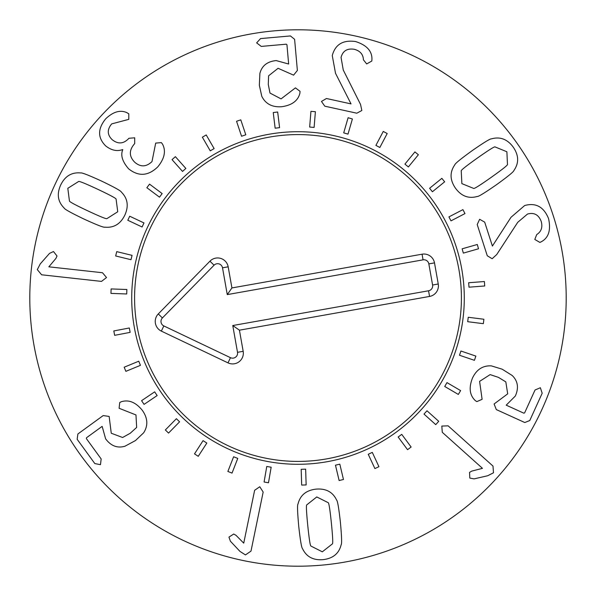 <?xml version="1.0" encoding="UTF-8"?>
<svg xmlns="http://www.w3.org/2000/svg" width="596" height="596" viewBox="0 0 596 596"><rect width="100%" height="100%" fill="white"/><g stroke="black" fill="none" stroke-linecap="round" stroke-linejoin="round"><path stroke-width="0.89" d="M113.814 330.944L129.31 327.986L130.144 332.367L114.656 335.332L113.814 330.944M124.169 367.218L138.749 361.206L140.447 365.333L125.868 371.345L124.169 367.218M141.58 400.676L154.662 391.863L157.158 395.565L144.076 404.379L141.58 400.676M165.353 429.962L176.394 418.697L179.582 421.826L168.534 433.083L165.353 429.962M194.512 453.884L203.072 440.638L206.827 443.059L198.259 456.305L194.512 453.884M227.873 471.466L233.61 456.774L237.767 458.398L232.03 473.09L227.873 471.466M264.088 482.008L266.762 466.467L271.158 467.219L268.491 482.767L264.088 482.008M301.68 485.07L301.181 469.305L305.644 469.164L306.143 484.928L301.68 485.07M339.124 480.532L335.474 465.185L339.817 464.157L343.467 479.497L339.124 480.532M374.899 468.575L368.239 454.279L372.291 452.394L378.944 466.69L374.899 468.575M407.545 449.689L398.158 437.01L401.741 434.357L411.128 447.03L407.545 449.689M435.743 424.635L424.002 414.101L426.982 410.778L438.723 421.312L435.743 424.635M458.339 394.44L444.728 386.476L446.978 382.617L460.596 390.589L458.339 394.44M474.423 360.327L459.486 355.246L460.924 351.022L475.861 356.095L474.423 360.327M483.341 323.673L467.689 321.698L468.247 317.273L483.9 319.247L483.341 323.673M484.719 285.983L468.992 287.183L468.657 282.735L484.384 281.535L484.719 285.983M478.521 248.778L463.353 253.114L462.123 248.823L477.292 244.487L478.521 248.778M464.977 213.577L450.986 220.863L448.93 216.899L462.921 209.621L464.977 213.577M444.653 181.802L432.413 191.748L429.597 188.284L441.845 178.338L444.653 181.802M418.37 154.751L408.372 166.947L404.915 164.116L414.92 151.92L418.37 154.751M387.199 133.519L379.846 147.48L375.897 145.394L383.25 131.44L387.199 133.519M352.4 118.976L347.997 134.122L343.706 132.871L348.109 117.725L352.4 118.976M315.388 111.705L314.114 127.425L309.659 127.06L310.941 111.34L315.388 111.705M277.676 112.003L279.576 127.656L275.143 128.2L273.244 112.54L277.676 112.003M240.784 119.856L245.79 134.815L241.551 136.231L236.552 121.271L240.784 119.856M206.216 134.949L214.12 148.598L210.254 150.84L202.357 137.184L206.216 134.949M175.38 156.666L185.863 168.459L182.525 171.424L172.043 159.639L175.38 156.666M149.529 184.134L162.157 193.581L159.49 197.157L146.854 187.71L149.529 184.134M129.712 216.221L143.979 222.941L142.079 226.987L127.805 220.259L129.712 216.221M116.727 251.631L132.059 255.356L131.001 259.7L115.676 255.975L116.727 251.631M111.109 288.933L126.874 289.507L126.71 293.97L110.953 293.396L111.109 288.933M491.246 177.34C502.376 169.42 507.792 165.129 507.479 164.459L506.883 151.756L495.06 146.921C494.531 146.407 488.683 150.088 477.515 157.955C466.325 165.919 460.902 170.225 461.23 170.881L461.87 183.635L473.656 188.418C474.163 188.947 480.026 185.259 491.246 177.34M496.475 184.723C484.764 192.858 478.35 196.777 477.24 196.479C468.553 198.908 461.297 196.144 455.463 188.18C449.846 179.977 449.63 172.192 454.822 164.824C454.904 163.677 460.73 158.923 472.285 150.572C483.945 142.481 490.337 138.577 491.469 138.861C500.148 136.41 507.42 139.196 513.29 147.219C518.863 155.362 519.071 163.125 513.894 170.516C513.782 171.678 507.978 176.416 496.475 184.723M496.736 254.529L492.147 258.731L487.275 255.758L477.21 224.543L479.638 219.283L484.682 222.129L492.4 246.066L511.01 217.272L524.696 205.516C535.856 202.476 543.813 206.857 548.573 218.65C551.069 230.086 548.64 237.797 541.28 241.767L539.887 242.423L534.798 239.45L536.72 234.571C541.339 231.613 542.822 227.195 541.183 221.31C538.575 214.672 534.023 212.25 527.512 214.046L517.738 222.308L496.736 254.529M476.837 401.607L475.31 400.616C469.633 395.26 468.68 387.765 472.457 378.125C476.517 369.52 482.805 365.43 491.327 365.87L502.167 369.192L512.232 375.525C517.902 381.053 518.937 387.884 515.339 396.012L506.205 405.168L523.832 413.177L524.629 412.879L535.037 389.985L540.371 387.735L542.181 393.233L529.762 420.553L524.778 422.527L496.304 409.579L494.106 403.976L507.695 393.852L505.825 381.894L498.45 377.372L490.128 374.616L479.601 381.373L482.112 399.327L476.837 401.607M482.469 468.344L442.292 432.316L441.815 426.073L448.11 425.827L492.989 466.072L493.495 472.784L487.722 475.735L474.088 478.879L469.804 478.074L469.544 472.39L471.779 471.093L482.469 468.344M48.857 266.822L102.497 272.737L106.52 277.535L101.536 281.401L41.616 274.786L37.302 269.623L40.282 263.864L49.542 253.375L53.491 251.534L57.015 256.004L55.949 258.366L48.857 266.822M119.721 402.561L121.331 401.719C128.796 399.424 135.784 402.293 142.317 410.324C147.801 418.094 148.255 425.581 143.673 432.778L135.441 440.578L124.974 446.218C117.375 448.43 110.916 445.964 105.611 438.82L102.154 426.371L86.495 437.755L86.36 438.589L101.156 458.935L100.486 464.686L94.801 463.554L77.152 439.282L77.897 433.97L103.19 415.576L109.15 416.425L111.258 433.232L122.59 437.501L130.159 433.314L136.663 427.436L135.963 414.943L119.103 408.275L119.721 402.561M243.734 543.15L254.626 490.299L259.774 486.738L263.164 492.058L250.998 551.099L245.455 554.921L239.994 551.419L230.406 541.22L228.946 537.115L233.729 534.023L235.979 535.305L243.734 543.15M307.767 525.612C309.175 539.201 310.24 546.025 310.978 546.085L322.324 551.822L332.359 543.917C333.067 543.708 332.747 536.81 331.398 523.221C329.983 509.558 328.91 502.711 328.18 502.674L316.767 496.945L306.798 504.842C306.083 505.028 306.411 511.949 307.767 525.612M298.76 526.529C297.456 512.329 297.21 504.819 298.015 504C300.183 495.239 306.165 490.285 315.969 489.137C325.87 488.288 332.754 491.938 336.613 500.081C337.567 500.729 338.826 508.135 340.405 522.305C341.702 536.43 341.948 543.917 341.143 544.766C338.997 553.52 332.993 558.482 323.121 559.637C313.287 560.478 306.426 556.828 302.545 548.678C301.591 548.007 300.332 540.624 298.76 526.529M360.528 104.412L361.846 110.491L356.825 113.203L324.783 106.185L321.467 101.439L326.466 98.511L351.037 103.898L335.526 73.323L332.263 55.577C335.257 44.402 343.05 39.731 355.641 41.556C366.778 45.162 372.209 51.144 371.934 59.503L371.8 61.038L366.674 63.936L363.418 59.816C363.188 54.34 360.118 50.831 354.218 49.282C347.17 48.194 342.782 50.913 341.054 57.432L343.266 70.045L360.528 104.412M300.026 91.33L299.922 93.147C298.06 100.724 292.003 105.246 281.759 106.714C272.268 107.422 265.615 103.965 261.793 96.329L259.342 85.258L259.893 73.382C261.905 65.724 267.343 61.455 276.194 60.583L288.65 64.018L286.944 44.73L286.289 44.186L261.242 46.413L256.652 42.875L260.541 38.591L290.438 35.939L294.61 39.306L297.374 70.455L293.582 75.141L278.079 68.294L268.595 75.819L268.289 84.461L269.988 93.065L281.059 98.891L295.445 87.865L300.026 91.33M161.374 142.615L162.514 144.128C166.15 150.959 164.563 158.543 157.776 166.88C148.255 176.081 138.533 176.729 128.609 168.81C122.351 161.59 120.407 155.221 122.769 149.7L122.627 149.566C117.121 151.615 111.482 150.408 105.708 145.938C97.565 137.818 97.58 128.758 105.745 118.768C113.27 111.668 120.34 109.649 126.963 112.696L128.803 113.843L128.796 119.356L111.705 123.886C107.042 129.481 107.168 134.718 112.085 139.598C117.866 144.284 123.35 143.994 128.527 138.719L128.93 138.279L134.703 137.803L134.711 143.591L134.219 144.135C128.907 150.49 129.086 156.532 134.741 162.239C140.552 167.252 146.303 167.029 151.995 161.568L155.69 143.092L161.374 142.615M97.781 189.297C85.407 183.516 79 180.923 78.575 181.519L67.81 188.306L69.434 200.971C69.248 201.686 75.327 204.964 87.679 210.798C100.121 216.616 106.542 219.216 106.952 218.605L117.74 211.759L116.093 199.153C116.302 198.446 110.2 195.16 97.781 189.297M101.633 181.109C114.477 187.293 121.048 190.944 121.331 192.061C127.73 198.423 128.9 206.104 124.847 215.096C120.481 224.029 113.806 228.052 104.836 227.165C103.793 227.657 96.798 224.93 83.835 218.985C71.051 212.832 64.502 209.196 64.189 208.071C57.782 201.724 56.62 194.028 60.71 184.969C65.046 176.096 71.706 172.095 80.683 172.959C81.749 172.482 88.73 175.202 101.633 181.109M566.2 298A268.2 268.2 0 0 1 163.9 530.269A268.2 268.2 0 0 1 163.9 65.731A268.2 268.2 0 0 1 566.2 298M131.716 298A166.284 166.284 0 0 1 381.142 153.992A166.284 166.284 0 0 1 381.142 442.008A166.284 166.284 0 0 1 131.716 298M458.898 269.444A163.408 163.408 0 0 0 192.821 172.937A163.408 163.408 0 0 0 242.281 451.619A163.408 163.408 0 0 0 458.898 269.444M423.063 259.849L227.27 294.603L222.517 267.813A4.977 4.977 0 0 0 214.061 265.198L162.403 317.951A4.977 4.977 0 0 0 163.826 325.93L230.473 357.682A4.977 4.977 0 0 0 237.513 352.318L232.76 325.528L428.554 290.781A4.977 4.977 0 0 0 432.592 285.007L428.837 263.886A4.977 4.977 0 0 0 423.063 259.849L422.065 254.194A10.728 10.728 0 0 1 434.499 262.881L438.246 284.001A10.728 10.728 0 0 1 429.56 296.443L239.428 330.184L243.175 351.312A10.728 10.728 0 0 1 228 362.875L161.352 331.115A10.728 10.728 0 0 1 158.298 313.928L209.948 261.175A10.728 10.728 0 0 1 228.179 266.807L231.926 287.935L422.065 254.194M231.926 287.935L227.27 294.603M239.428 330.184L232.76 325.528M228.179 266.807L222.517 267.813M209.948 261.175L214.061 265.198M158.298 313.928L162.403 317.951M161.352 331.115L163.826 325.93M228 362.875L230.473 357.682M243.175 351.312L237.513 352.318M429.56 296.443L428.554 290.781M438.246 284.001L432.592 285.007M434.499 262.881L428.837 263.886"/></g></svg>
